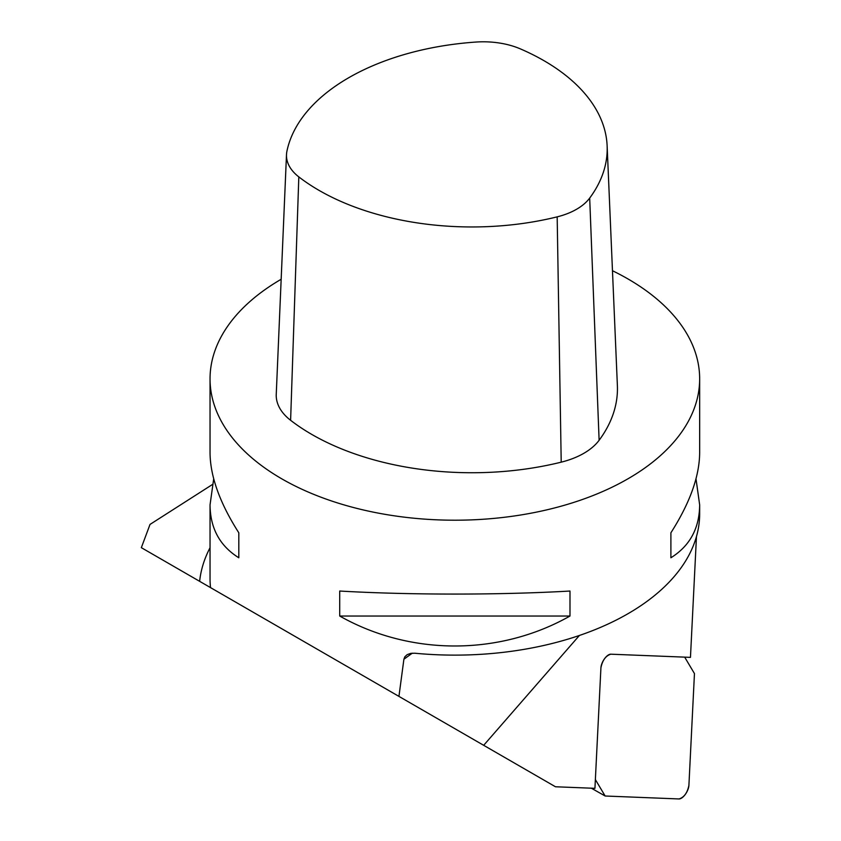 <?xml version="1.0" encoding="UTF-8"?>
<svg xmlns="http://www.w3.org/2000/svg" width="841" height="841" viewBox="0 0 841 841"><rect width="100%" height="100%" fill="white"/><g stroke="black" fill="none" stroke-linecap="round" stroke-linejoin="round"><path stroke-width="1.26" d="M476.258 741.026L555.47 786.766L594.934 788.332L600.926 667.775A9.724 4.384 119.5 0 1 604.532 658.724A9.724 4.384 119.5 0 1 610.829 654.193L690.461 657.368L696.464 536.547M212.31 484.584L150.024 524.416L141.341 547.67L483.68 745.315L579.386 635.481M398.939 696.38L403.901 659.239L404.836 656.789L407.149 654.655L410.713 653.373L414.739 653.215A244.805 141.341 180 0 0 699.659 513.788L699.659 504.863C699.46 528.285 689.872 545.925 670.897 557.772L670.897 532.795C689.872 503.044 699.46 476.363 699.659 452.763L699.659 378.87A244.805 141.341 0 0 0 612.469 270.728M281.167 279.265A244.805 141.341 0 0 0 210.04 378.87A244.805 141.341 0 0 0 281.746 478.813A244.805 141.341 0 0 0 548.532 509.446A244.805 141.341 0 0 0 699.659 378.87M339.711 616.033L339.711 591.044C410.303 595.081 499.396 595.081 569.988 591.044L569.988 616.033C499.396 655.969 410.303 655.969 339.711 616.033L569.988 616.033M210.04 378.87L210.04 452.763C210.239 476.363 219.827 503.044 238.812 532.795L238.812 557.772C219.827 545.925 210.239 528.285 210.04 504.863L213.698 478.813M696.001 478.813L699.659 504.863M520.463 48.925A61.961 35.774 0 0 0 476.038 42.05A216.19 124.815 0 0 0 286.918 151.243A61.961 35.774 0 0 0 286.497 154.586A61.961 35.774 0 0 0 298.818 176.894A216.19 124.815 0 0 0 557.173 216.852A61.961 35.774 0 0 0 589.688 198.077A216.19 124.815 0 0 0 607.128 145.798A216.19 124.815 0 0 0 520.463 48.925M286.497 154.586L276.247 394.303A72.221 41.693 0 0 0 290.608 420.3A226.45 130.733 0 0 0 561.21 462.161A72.221 41.693 0 0 0 599.118 440.274A226.45 130.733 0 0 0 617.378 385.514L607.128 145.798M238.812 557.772L238.812 532.795M670.897 532.795L670.897 557.772M684.679 657.136L694.456 673.578L688.905 785.368A9.724 4.384 119.5 0 1 685.299 794.419A9.724 4.384 119.5 0 1 679.002 798.95L605.152 796.007L595.365 779.575L600.926 667.775A9.724 4.384 119.5 0 1 604.532 658.724A9.724 4.384 119.5 0 1 610.829 654.193L684.679 657.136M591.318 788.185L605.152 796.007L679.002 798.95C684.069 797.394 687.37 792.863 688.905 785.368L694.456 673.578L684.679 657.136L610.829 654.193C605.762 655.759 602.461 660.28 600.926 667.775L595.365 779.575L605.152 796.007M199.632 581.32A255.696 147.627 180 0 1 210.04 547.722M412.311 653.173L403.901 659.239M210.523 587.607A244.805 141.341 180 0 1 210.04 578.755L210.04 504.863M589.688 198.077L599.118 440.274M557.173 216.852L561.21 462.161M298.818 176.894L290.608 420.3"/></g></svg>
